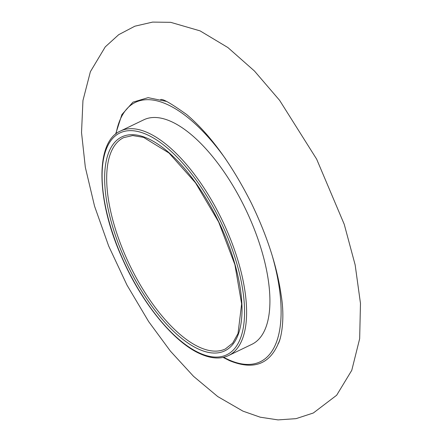 <?xml version="1.0" encoding="UTF-8"?>
<svg xmlns="http://www.w3.org/2000/svg" width="442" height="442" viewBox="0 0 442 442"><rect width="100%" height="100%" fill="white"/><g stroke="black" fill="none" stroke-linecap="round" stroke-linejoin="round"><path stroke-width="0.66" d="M143.788 119.81A124.589 52.952 64.3 0 1 264.686 261.769A124.589 52.952 64.3 0 1 251.879 344.324L228.569 355.55A124.589 52.952 -115.7 0 0 241.376 272.996A124.589 52.952 -115.7 0 0 120.478 131.031L143.788 119.81M272.206 255.614A143.943 61.173 64.3 0 1 229 359.921A143.943 61.173 64.3 0 1 223.663 357.28M116.064 133.782A143.943 61.173 64.3 0 1 225.823 159.269M109.622 215.558A118.727 50.46 -115.7 0 0 199.038 349.324A118.727 50.46 -115.7 0 0 237.034 272.173A118.727 50.46 -115.7 0 0 147.617 138.407A118.727 50.46 -115.7 0 0 109.622 215.558M199.911 347.445A117.263 49.836 64.3 0 1 111.605 215.331A117.263 49.836 64.3 0 1 123.655 137.633L132.705 135.567L143.567 137.368L169.015 153.031L195.491 182.8L218.663 222.039L234.884 264.62L241.641 303.886L238.017 333.544L232.647 343.158L225.387 348.942A117.263 49.836 64.3 0 1 199.911 347.445M107.262 214.508A123.125 52.327 64.3 0 1 146.667 134.501A123.125 52.327 64.3 0 1 239.393 273.217A123.125 52.327 64.3 0 1 199.988 353.23A123.125 52.327 64.3 0 1 107.262 214.508M280.322 338.235C271.858 363.551 254.957 371.037 229.602 360.683L223.1 357.407M115.611 134.147L121.87 114.605L132.943 102.168L148.092 97.654L166.286 101.378M228.569 355.55C220.718 359.258 211.392 358.738 200.591 353.992C173.916 342.644 141.296 302.532 121.705 257.161C95.942 199.767 95.196 141.606 120.478 131.031M242.973 411.148L260.194 417.187L278.018 419.9L296.046 418.651L313.339 412.994L336.655 395.242L351.771 370.319L359.661 338.716L360.473 303.389L355.153 264.896L344.241 224.326L316.643 159.137L279.615 100.345L254.443 71.002L227.901 47.554L200.104 30.885L170.689 22.332L152.612 22.1L134.882 26.194L118.716 34.669L105.262 46.874L90.389 71.692L82.947 100.561L81.527 132.556L85.334 167.319L94.566 206.226L108.66 246.012L126.959 285.046L148.667 321.61L170.374 351.092L193.53 376.324L217.735 396.562L242.973 411.148M277.93 343.716C278.747 345.185 286.189 324.759 281.073 294.615C276.919 266.034 267.018 235.547 251.365 203.16C231.437 163.778 209.895 134.252 186.739 114.577C170.369 102.909 161.623 97.991 160.512 99.826"/></g></svg>
